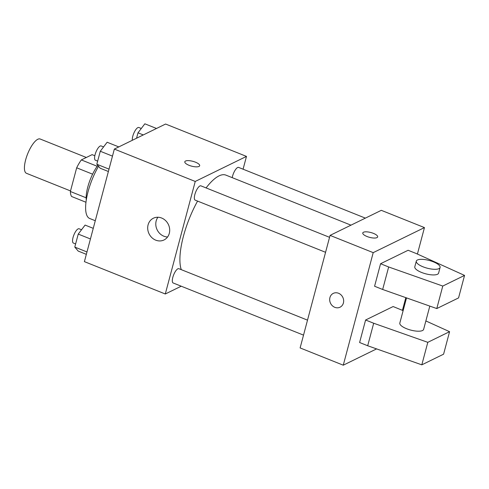 <?xml version="1.0" encoding="UTF-8"?>
<svg xmlns="http://www.w3.org/2000/svg" width="489" height="489" viewBox="0 0 489 489"><rect width="100%" height="100%" fill="white"/><g stroke="black" fill="none" stroke-linecap="round" stroke-linejoin="round"><path stroke-width="0.73" d="M86.327 157.476L40.171 139.01A18.466 6.112 111.8 0 0 27.641 153.888A18.466 6.112 111.8 0 0 26.455 173.302L70.52 190.93M86.162 197.807L70.373 191.492L76.675 167.8A23.833 7.891 111.8 0 1 81.327 159.921L92.109 154.652L94.823 155.734M70.373 191.492A23.833 7.891 111.8 0 0 71.59 196.499L85.966 202.25M86.284 199.989A24.621 8.148 -68.2 0 1 97.818 165.423M92.604 174.176L76.675 167.8M97.201 166.272L81.327 159.921M98.54 166.266A36.932 12.225 111.8 0 0 89.707 218.497L95.282 220.728M181.23 286.206L165.294 293.993L84.401 261.633L114.347 149.084L165.588 124.035L246.48 156.401L243.076 169.2M350.98 225.16L225.918 175.129A53.924 17.848 111.8 0 0 206.077 187.923M197.58 201.095A53.924 17.848 111.8 0 0 181.285 269.653M165.294 293.993L195.239 181.45L246.48 156.401M329.549 237.318L200.912 185.851A7.696 2.549 111.8 0 0 195.686 192.049A7.696 2.549 111.8 0 0 195.197 200.142L325.564 252.293M365.375 218.125L238.626 167.415A7.696 2.549 111.8 0 0 235.05 170.319A7.696 2.549 111.8 0 0 232.226 177.654M303.522 335.13L173.155 282.978A7.696 2.549 -68.2 0 1 173.185 276.144A7.696 2.549 -68.2 0 1 177.886 268.797A7.696 2.549 -68.2 0 1 178.87 268.687L307.514 320.148M195.239 181.45L114.347 149.084M155.753 240.16A12.103 10.727 63.9 0 1 147.764 229.347A12.103 10.727 63.9 0 1 153.381 218.216A12.103 10.727 63.9 0 1 168.332 224.378A12.103 10.727 63.9 0 1 164.011 239.965A12.103 10.727 63.9 0 1 155.753 240.16M184.805 161.761A7.696 2.494 -165.1 0 1 185.502 161.046A7.696 2.494 -165.1 0 1 194.194 161.718A7.696 2.494 -165.1 0 1 199.677 165.716A7.696 2.494 -165.1 0 1 191.602 166.15A7.696 2.494 -165.1 0 1 184.805 161.761A7.696 2.494 -165.1 0 1 185.502 161.04A7.696 2.494 -165.1 0 1 194.194 161.718A7.696 2.494 -165.1 0 1 199.677 165.716M167.568 236.982A12.103 10.727 63.9 0 1 163.846 236.199A12.103 10.727 63.9 0 1 157.923 217.244M376.603 348.895L343.266 365.191L300.118 347.93L330.069 235.386L381.31 210.331L424.452 227.593L417.41 254.054M405.815 297.642L402.435 310.326M367.007 236.499A7.696 2.494 -165.1 0 1 362.777 232.953A7.696 2.494 -165.1 0 1 370.851 232.526A7.696 2.494 -165.1 0 1 377.649 236.914A7.696 2.494 -165.1 0 1 367.007 236.499M343.266 365.191L373.211 252.642L330.069 235.386M373.211 252.642L424.452 227.593M377.649 236.914A7.696 2.494 14.9 0 0 370.851 232.526A7.696 2.494 14.9 0 0 362.777 232.96M343.406 302.984A7.696 6.822 63.9 0 1 340.044 307.202A7.696 6.822 63.9 0 1 330.54 303.284A7.696 6.822 63.9 0 1 333.284 293.376A7.696 6.822 63.9 0 1 341.004 294.849A7.696 6.822 63.9 0 1 343.406 302.984M333.284 293.376A7.696 6.822 -116.1 0 0 330.54 303.278A7.696 6.822 -116.1 0 0 340.044 307.202M403.132 310.637L393.138 306.542L365.595 320.008L359.604 342.514L367.691 345.754L421.811 364.837L443.59 354.189L449.574 331.683L425.864 320.943M380.57 263.73L374.58 286.242L382.667 289.476L436.781 308.565L458.56 297.917L464.55 275.411L416.2 253.504L408.107 250.27L380.57 263.73L388.657 266.97L442.771 286.053L464.55 275.411M406.524 297.893L399.825 323.052A12.311 3.991 14.9 0 0 408.596 329.452A12.311 3.991 14.9 0 0 422.508 330.533A12.311 3.991 14.9 0 0 423.621 329.384L429.813 306.108M365.595 320.008L373.682 323.241L427.802 342.331L449.574 331.683M398.633 356.664A12.311 3.991 14.9 0 0 402.306 357.96M416.298 261.15L414.8 266.78A12.311 3.991 14.9 0 0 423.572 273.18A12.311 3.991 14.9 0 0 437.484 274.262A12.311 3.991 14.9 0 0 438.596 273.113L440.088 267.483A12.311 3.991 -165.1 0 1 427.166 268.174A12.311 3.991 -165.1 0 1 416.298 261.15A12.311 3.991 -165.1 0 1 433.315 261.811A12.311 3.991 -165.1 0 1 440.088 267.483M442.771 286.053L436.781 308.565M427.802 342.331L421.811 364.837M388.657 266.97L382.667 289.476M373.682 323.241L367.691 345.754M86.339 254.341L78.179 251.071L74.78 247.079L78.24 234.084L85.092 225.081L93.258 228.345M86.975 251.957L74.78 247.079M90.434 238.962L78.24 234.084M81.535 229.751L79.102 228.779A7.696 2.549 111.8 0 0 73.876 234.977A7.696 2.549 111.8 0 0 73.381 243.064L75.612 243.956M108.381 171.505L100.214 168.24L96.822 164.243L100.282 151.248L107.134 142.244L118.796 146.914M109.016 169.121L96.822 164.243M112.476 156.125L100.282 151.248M103.576 146.914L101.137 145.942A7.696 2.549 111.8 0 0 95.917 152.14A7.696 2.549 111.8 0 0 95.422 160.227L97.653 161.119M136.553 138.234L137.996 132.812L144.848 123.809L156.511 128.473M143.295 134.933L137.996 132.812M141.29 128.479L138.852 127.507A7.696 2.549 111.8 0 0 134.475 131.834A7.696 2.549 111.8 0 0 132.33 140.294"/></g></svg>
